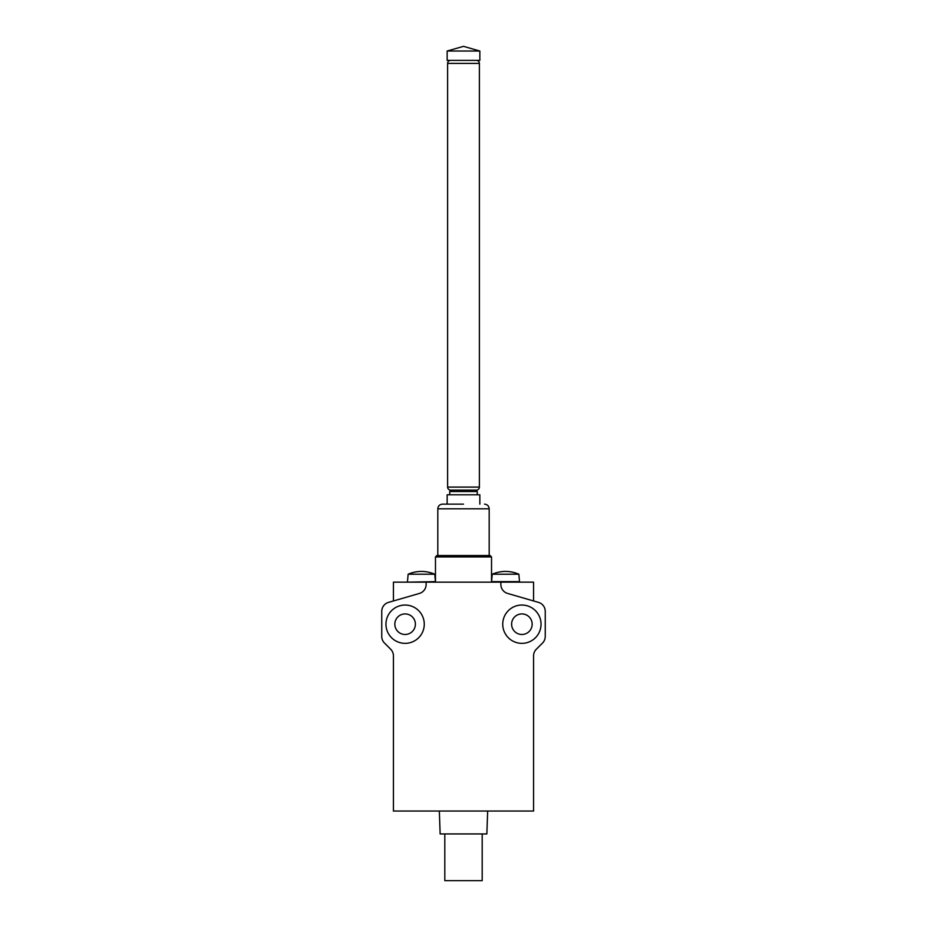 <?xml version="1.0" encoding="UTF-8"?>
<svg xmlns="http://www.w3.org/2000/svg" width="927" height="927" viewBox="0 0 927 927"><rect width="100%" height="100%" fill="white"/><g stroke="black" fill="none" stroke-linecap="round" stroke-linejoin="round"><path stroke-width="1.39" d="M479.386 487.092A3.036 3.036 0 0 1 476.351 490.128L450.649 490.128A3.036 3.036 0 0 1 447.614 487.092L479.386 487.092L479.386 63.395A3.036 3.036 0 0 0 476.351 60.359M447.614 487.092L447.614 63.395A3.036 3.036 0 0 1 450.649 60.359M479.85 51.02L479.85 60.359L447.15 60.359L447.15 51.02L463.5 46.35L479.85 51.02L447.15 51.02M449.722 494.798L449.722 491.53L477.278 491.53L477.278 494.798M405.111 605.041A19.154 19.154 0 0 0 385.956 624.195A19.154 19.154 0 0 0 405.111 643.35A19.154 19.154 0 0 0 424.265 624.195A19.154 19.154 0 0 0 405.111 605.041M521.889 605.041A19.154 19.154 0 0 0 502.735 624.195A19.154 19.154 0 0 0 521.889 643.35A19.154 19.154 0 0 0 541.044 624.195A19.154 19.154 0 0 0 521.889 605.041M487.66 811.044L486.86 833.941L440.14 833.941L439.34 811.044M405.111 634.474A10.278 10.278 0 0 1 394.832 624.195A10.278 10.278 0 0 1 405.111 613.917A10.278 10.278 0 0 1 415.389 624.195A10.278 10.278 0 0 1 405.111 634.474M521.889 634.474A10.278 10.278 0 0 1 511.611 624.195A10.278 10.278 0 0 1 521.889 613.917A10.278 10.278 0 0 1 532.168 624.195A10.278 10.278 0 0 1 521.889 634.474M482.191 833.941L482.191 880.65L444.809 880.65L444.809 833.941M500.87 582.156L500.87 584.473A9.34 9.34 0 0 0 507.614 593.442L538.506 602.388A9.34 9.34 0 0 1 545.25 611.368L545.25 636.443A9.34 9.34 0 0 1 542.515 643.048L536.304 649.248A9.34 9.34 0 0 0 533.57 655.852L533.57 811.044L393.43 811.044L393.43 655.852A9.34 9.34 0 0 0 390.696 649.248L384.485 643.048A9.34 9.34 0 0 1 381.75 636.443L381.75 611.368A9.34 9.34 0 0 1 388.494 602.388L419.386 593.442A9.34 9.34 0 0 0 426.13 584.473L426.13 582.156L533.57 582.156L533.57 600.963M393.43 600.963L393.43 582.156L426.13 582.156M463.5 504.137L442.48 504.137L463.5 504.137M434.775 574.207C425.899 570.487 417.023 570.487 408.135 574.207L434.775 574.207L435.423 581.646L407.95 582.156M437.811 555.528L437.811 508.807L489.189 508.807L489.189 555.528M491.53 556.93L435.47 556.93L436.872 555.528L490.128 555.528L491.53 556.93L491.53 582.156M447.15 504.137L447.15 494.798L479.85 494.798L479.85 504.137M518.865 574.207L519.514 581.646L491.577 581.646L492.225 574.207C501.101 570.487 509.977 570.487 518.865 574.207L492.225 574.207M479.386 63.395L447.614 63.395M519.05 582.156L505.539 581.681M475.875 490.128L477.278 491.53M451.125 490.128L449.722 491.53M437.811 508.807C438.089 505.98 439.653 504.427 442.48 504.137M489.189 508.807C488.911 505.98 487.347 504.427 484.52 504.137M435.47 556.93L435.47 582.156M408.135 574.207L407.486 581.646"/></g></svg>
